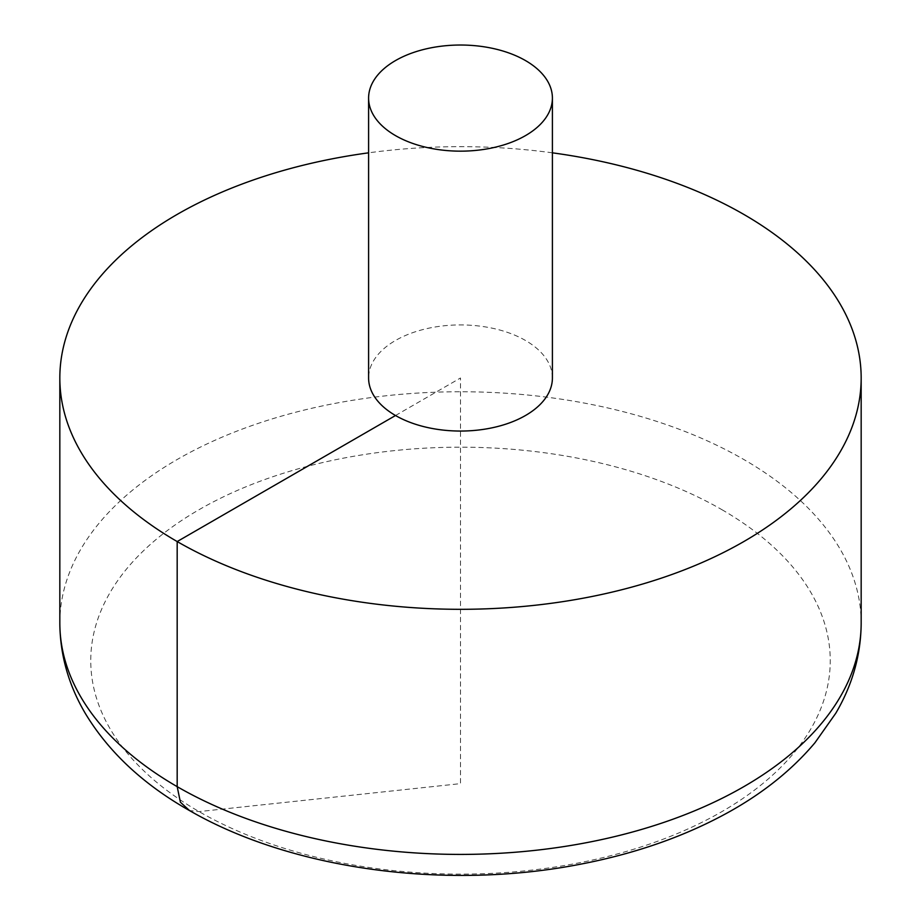 <?xml version="1.0" encoding="UTF-8"?>
<svg xmlns="http://www.w3.org/2000/svg" width="921" height="921" viewBox="0 0 921 921"><rect width="100%" height="100%" fill="white"/><g stroke="black" fill="none" stroke-linecap="round" stroke-linejoin="round"><path stroke-width="0.69" stroke-dasharray="4.61 3.45" d="M552.404 152.828A400.67 231.332 0 0 0 368.596 152.828M552.404 377.99A91.904 53.061 0 0 0 525.488 340.471A91.904 53.061 0 0 0 395.512 340.471A91.904 53.061 0 0 0 368.596 377.99M395.512 415.509L460.5 377.99L460.5 783.633L199.051 811.597L189.53 810.572M59.83 623.08A400.67 231.332 180 0 1 177.177 459.51A400.67 231.332 180 0 1 743.823 459.51A400.67 231.332 180 0 1 861.17 623.08M721.949 509.704A369.735 213.465 180 0 1 721.949 811.597A369.735 213.465 180 0 1 199.051 811.597A369.735 213.465 180 0 1 199.051 509.704A369.735 213.465 180 0 1 721.949 509.704"/><path stroke-width="1.38" d="M368.596 152.828A400.67 231.332 0 0 0 177.177 214.409A400.67 231.332 0 0 0 59.83 377.99A400.67 231.332 0 0 0 460.5 609.311A400.67 231.332 0 0 0 861.17 377.99A400.67 231.332 0 0 0 552.404 152.828M368.596 98.098L368.596 377.99A91.904 53.061 0 0 0 460.5 431.051A91.904 53.061 0 0 0 552.404 377.99L552.404 98.098A91.904 53.061 0 0 0 495.671 49.066A91.904 53.061 0 0 0 395.512 60.567A91.904 53.061 0 0 0 368.596 98.098A91.904 53.061 0 0 0 460.5 151.159A91.904 53.061 0 0 0 552.404 98.098M189.53 810.572L180.412 802.226L177.177 786.661L177.177 541.56L395.512 415.509M861.17 377.99L861.17 623.08A400.67 231.332 180 0 1 460.5 854.412A400.67 231.332 180 0 1 59.83 623.08L59.83 377.99M861.17 623.08C860.962 654.785 852.501 684.833 835.784 713.234L814.958 742.74C792.624 769.265 764.315 792.152 730.042 811.389C686.433 835.75 636.768 853.307 581.047 864.082C447.71 890.377 293.454 870.207 190.405 811.079C143.998 785.014 109.012 752.538 85.457 713.66C68.591 685.143 60.049 654.946 59.83 623.08"/></g></svg>
